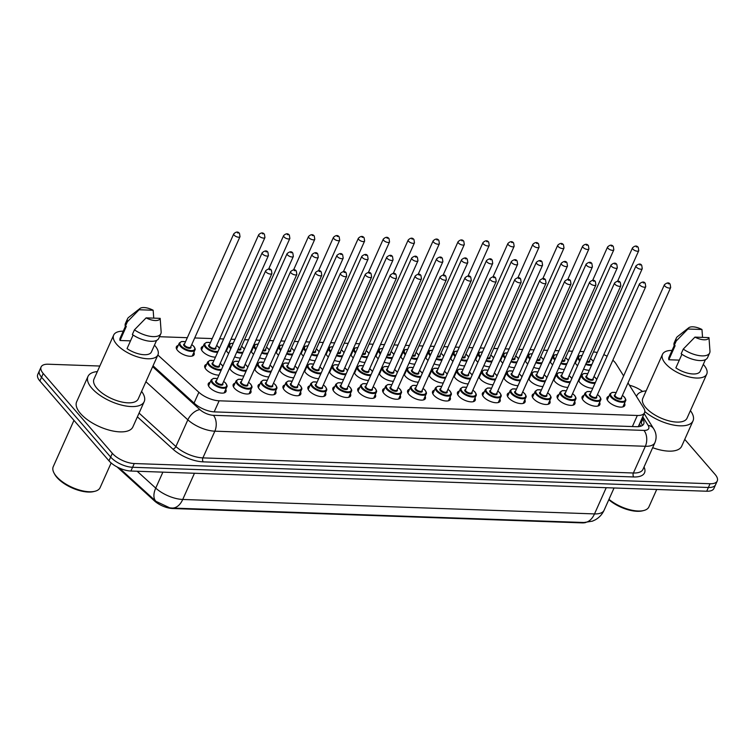<?xml version="1.0" encoding="UTF-8"?>
<svg xmlns="http://www.w3.org/2000/svg" width="755" height="755" viewBox="0 0 755 755"><rect width="100%" height="100%" fill="white"/><g stroke="black" fill="none" stroke-linecap="round" stroke-linejoin="round"><path stroke-width="1.13" d="M225.764 389.287A9.692 4.219 -155.9 0 1 225.99 391.571A9.692 4.219 -155.9 0 1 218.79 392.647A9.692 4.219 -155.9 0 1 209.494 387.343A9.692 4.219 -155.9 0 1 208.295 383.653A9.692 4.219 -155.9 0 1 210.145 382.304M250.688 390.165A9.692 4.219 -155.9 0 1 250.915 392.44A9.692 4.219 -155.9 0 1 243.705 393.515A9.692 4.219 -155.9 0 1 234.418 388.212A9.692 4.219 -155.9 0 1 233.22 384.522A9.692 4.219 -155.9 0 1 235.069 383.181M275.603 391.043A9.692 4.219 -155.9 0 1 275.839 393.317A9.692 4.219 -155.9 0 1 268.629 394.393A9.692 4.219 -155.9 0 1 259.343 389.089A9.692 4.219 -155.9 0 1 258.135 385.399A9.692 4.219 -155.9 0 1 259.994 384.05M300.528 391.911A9.692 4.219 -155.9 0 1 300.764 394.195A9.692 4.219 -155.9 0 1 293.553 395.271A9.692 4.219 -155.9 0 1 284.257 389.967A9.692 4.219 -155.9 0 1 283.059 386.277A9.692 4.219 -155.9 0 1 284.909 384.927M325.452 392.789A9.692 4.219 -155.9 0 1 325.679 395.063A9.692 4.219 -155.9 0 1 318.468 396.139A9.692 4.219 -155.9 0 1 309.182 390.835A9.692 4.219 -155.9 0 1 307.983 387.145A9.692 4.219 -155.9 0 1 309.833 385.805M350.377 393.666A9.692 4.219 -155.9 0 1 350.603 395.941A9.692 4.219 -155.9 0 1 343.393 397.017A9.692 4.219 -155.9 0 1 334.106 391.713A9.692 4.219 -155.9 0 1 332.898 388.023A9.692 4.219 -155.9 0 1 334.758 386.673M375.292 394.535A9.692 4.219 -155.9 0 1 375.528 396.819A9.692 4.219 -155.9 0 1 368.317 397.894A9.692 4.219 -155.9 0 1 359.031 392.591A9.692 4.219 -155.9 0 1 357.823 388.9A9.692 4.219 -155.9 0 1 359.673 387.551M400.216 395.412A9.692 4.219 -155.9 0 1 400.443 397.687A9.692 4.219 -155.9 0 1 393.232 398.763A9.692 4.219 -155.9 0 1 383.946 393.459A9.692 4.219 -155.9 0 1 382.747 389.769A9.692 4.219 -155.9 0 1 384.597 388.429M425.141 396.29A9.692 4.219 -155.9 0 1 425.367 398.565A9.692 4.219 -155.9 0 1 418.157 399.64A9.692 4.219 -155.9 0 1 408.87 394.336A9.692 4.219 -155.9 0 1 407.672 390.646A9.692 4.219 -155.9 0 1 409.521 389.297M450.055 397.158A9.692 4.219 -155.9 0 1 450.291 399.442A9.692 4.219 -155.9 0 1 443.081 400.518A9.692 4.219 -155.9 0 1 433.795 395.214A9.692 4.219 -155.9 0 1 432.587 391.524A9.692 4.219 -155.9 0 1 434.446 390.175M474.98 398.036A9.692 4.219 -155.9 0 1 475.206 400.31A9.692 4.219 -155.9 0 1 468.006 401.386A9.692 4.219 -155.9 0 1 458.71 396.082A9.692 4.219 -155.9 0 1 457.511 392.392A9.692 4.219 -155.9 0 1 459.361 391.052M499.904 398.914A9.692 4.219 -155.9 0 1 500.131 401.188A9.692 4.219 -155.9 0 1 492.921 402.264A9.692 4.219 -155.9 0 1 483.634 396.96A9.692 4.219 -155.9 0 1 482.436 393.27A9.692 4.219 -155.9 0 1 484.285 391.92M524.819 399.782A9.692 4.219 -155.9 0 1 525.055 402.066A9.692 4.219 -155.9 0 1 517.845 403.142A9.692 4.219 -155.9 0 1 508.559 397.838A9.692 4.219 -155.9 0 1 507.351 394.148A9.692 4.219 -155.9 0 1 509.21 392.798M549.744 400.66A9.692 4.219 -155.9 0 1 549.98 402.934A9.692 4.219 -155.9 0 1 542.769 404.01A9.692 4.219 -155.9 0 1 533.483 398.706A9.692 4.219 -155.9 0 1 532.275 395.016A9.692 4.219 -155.9 0 1 534.125 393.676M574.668 401.537A9.692 4.219 -155.9 0 1 574.895 403.812A9.692 4.219 -155.9 0 1 567.684 404.888A9.692 4.219 -155.9 0 1 558.398 399.584A9.692 4.219 -155.9 0 1 557.199 395.894A9.692 4.219 -155.9 0 1 559.049 394.544M599.593 402.406A9.692 4.219 -155.9 0 1 599.819 404.689A9.692 4.219 -155.9 0 1 592.609 405.765A9.692 4.219 -155.9 0 1 583.322 400.461A9.692 4.219 -155.9 0 1 582.124 396.771A9.692 4.219 -155.9 0 1 583.974 395.422M624.508 403.283A9.692 4.219 -155.9 0 1 624.744 405.558A9.692 4.219 -155.9 0 1 617.533 406.634A9.692 4.219 -155.9 0 1 608.247 401.33A9.692 4.219 -155.9 0 1 607.039 397.64A9.692 4.219 -155.9 0 1 608.889 396.3M218.978 375.131A9.692 4.219 -155.9 0 1 206.002 369.346A9.692 4.219 -155.9 0 1 204.803 365.656A9.692 4.219 -155.9 0 1 206.653 364.306M243.893 376.009A9.692 4.219 -155.9 0 1 230.926 370.224A9.692 4.219 -155.9 0 1 229.652 368.034M268.818 376.887A9.692 4.219 -155.9 0 1 255.841 371.092A9.692 4.219 -155.9 0 1 254.577 368.902M293.742 377.755A9.692 4.219 -155.9 0 1 280.766 371.97A9.692 4.219 -155.9 0 1 279.492 369.78M318.667 378.632A9.692 4.219 -155.9 0 1 305.69 372.847A9.692 4.219 -155.9 0 1 304.416 370.658M343.582 379.51A9.692 4.219 -155.9 0 1 330.614 373.716A9.692 4.219 -155.9 0 1 329.34 371.526M368.506 380.378A9.692 4.219 -155.9 0 1 355.53 374.593A9.692 4.219 -155.9 0 1 354.255 372.404M393.43 381.256A9.692 4.219 -155.9 0 1 380.454 375.471A9.692 4.219 -155.9 0 1 379.18 373.281M418.345 382.134A9.692 4.219 -155.9 0 1 405.378 376.339A9.692 4.219 -155.9 0 1 404.104 374.15M443.27 383.002A9.692 4.219 -155.9 0 1 430.293 377.217A9.692 4.219 -155.9 0 1 429.019 375.027M468.194 383.88A9.692 4.219 -155.9 0 1 455.218 378.095A9.692 4.219 -155.9 0 1 453.944 375.905M493.109 384.757A9.692 4.219 -155.9 0 1 480.142 378.963A9.692 4.219 -155.9 0 1 478.868 376.773M518.034 385.626A9.692 4.219 -155.9 0 1 505.057 379.841A9.692 4.219 -155.9 0 1 503.793 377.651M542.958 386.503A9.692 4.219 -155.9 0 1 529.982 380.718A9.692 4.219 -155.9 0 1 528.708 378.529M567.883 387.381A9.692 4.219 -155.9 0 1 554.906 381.586A9.692 4.219 -155.9 0 1 553.632 379.397M592.798 388.249A9.692 4.219 -155.9 0 1 579.831 382.464A9.692 4.219 -155.9 0 1 578.556 380.275M193.856 352.425A9.692 4.219 -155.9 0 1 194.082 354.699A9.692 4.219 -155.9 0 1 186.872 355.775A9.692 4.219 -155.9 0 1 177.585 350.48A9.692 4.219 -155.9 0 1 176.387 346.781A9.692 4.219 -155.9 0 1 178.237 345.441M215.477 357.143A9.692 4.219 -155.9 0 1 202.51 351.349A9.692 4.219 -155.9 0 1 201.302 347.659A9.692 4.219 -155.9 0 1 203.161 346.309M240.401 358.012A9.692 4.219 -155.9 0 1 234.645 356.87M228.68 353.453A9.692 4.219 -155.9 0 1 227.425 352.226A9.692 4.219 -155.9 0 1 226.16 350.037M265.326 358.889A9.692 4.219 -155.9 0 1 259.56 357.747M253.595 354.331A9.692 4.219 -155.9 0 1 252.349 353.104A9.692 4.219 -155.9 0 1 251.075 350.915M290.25 359.767A9.692 4.219 -155.9 0 1 284.484 358.625M278.519 355.199A9.692 4.219 -155.9 0 1 277.274 353.972A9.692 4.219 -155.9 0 1 276 351.783M315.165 360.635A9.692 4.219 -155.9 0 1 309.408 359.493M303.444 356.077A9.692 4.219 -155.9 0 1 302.198 354.85A9.692 4.219 -155.9 0 1 300.924 352.661M340.09 361.513A9.692 4.219 -155.9 0 1 334.333 360.371M328.359 356.955A9.692 4.219 -155.9 0 1 327.113 355.728A9.692 4.219 -155.9 0 1 325.839 353.538M365.014 362.391A9.692 4.219 -155.9 0 1 359.248 361.249M353.283 357.823A9.692 4.219 -155.9 0 1 352.038 356.596A9.692 4.219 -155.9 0 1 350.764 354.406M389.929 363.259A9.692 4.219 -155.9 0 1 384.172 362.117M378.208 358.7A9.692 4.219 -155.9 0 1 376.962 357.474A9.692 4.219 -155.9 0 1 375.688 355.284M414.854 364.136A9.692 4.219 -155.9 0 1 409.097 362.995M403.123 359.578A9.692 4.219 -155.9 0 1 401.877 358.351A9.692 4.219 -155.9 0 1 400.603 356.162M439.778 365.014A9.692 4.219 -155.9 0 1 434.012 363.872M428.047 360.446A9.692 4.219 -155.9 0 1 426.801 359.22A9.692 4.219 -155.9 0 1 425.527 357.03M464.693 365.882A9.692 4.219 -155.9 0 1 458.936 364.74M452.972 361.324A9.692 4.219 -155.9 0 1 451.726 360.097A9.692 4.219 -155.9 0 1 450.452 357.908M489.617 366.76A9.692 4.219 -155.9 0 1 483.861 365.618M477.896 362.202A9.692 4.219 -155.9 0 1 476.641 360.975A9.692 4.219 -155.9 0 1 475.376 358.785M514.542 367.638A9.692 4.219 -155.9 0 1 508.776 366.496M502.811 363.07A9.692 4.219 -155.9 0 1 501.565 361.843A9.692 4.219 -155.9 0 1 500.291 359.654M539.466 368.506A9.692 4.219 -155.9 0 1 533.7 367.364M527.736 363.948A9.692 4.219 -155.9 0 1 526.49 362.721A9.692 4.219 -155.9 0 1 525.216 360.531M564.381 369.384A9.692 4.219 -155.9 0 1 558.624 368.242M552.66 364.825A9.692 4.219 -155.9 0 1 551.414 363.599A9.692 4.219 -155.9 0 1 550.14 361.409M589.306 370.261A9.692 4.219 -155.9 0 1 583.549 369.12M577.575 365.694A9.692 4.219 -155.9 0 1 576.329 364.467A9.692 4.219 -155.9 0 1 575.055 362.277M623.63 375.924L616.042 363.816A17.11 7.446 24.1 0 0 614.787 362.136A17.11 7.446 24.1 0 0 612.843 360.201M117.063 466.93L154.397 500.858A15.402 6.701 24.1 0 0 172.631 508.521L582.067 522.885A15.402 6.701 24.1 0 0 585.786 522.498M638.985 426.603A17.11 12.92 -32.1 0 0 638.419 426.358L644.525 412.73A17.11 7.446 24.1 0 0 643.656 407.898L628 382.908M607.114 356.247A17.11 7.446 24.1 0 0 603.792 354.633M597.243 352.51A17.11 7.446 24.1 0 0 593.449 351.953M157.861 355.02L198.876 392.289A17.11 7.446 24.1 0 0 219.129 400.801L637.333 415.476A17.11 7.446 24.1 0 0 644.525 412.73M583.879 351.613L579.897 351.471M572.516 351.217L568.524 351.075M558.955 350.735L554.972 350.594M547.592 350.339L543.609 350.197M534.04 349.867L530.048 349.725M522.668 349.461L518.685 349.32M509.115 348.989L505.133 348.848M497.743 348.593L493.761 348.451M484.191 348.112L480.208 347.97M472.828 347.715L468.836 347.574M459.266 347.243L455.284 347.102M447.904 346.838L443.921 346.696M434.351 346.366L430.359 346.224M422.979 345.969L418.997 345.828M409.427 345.488L405.444 345.346M398.064 345.092L394.072 344.95M384.503 344.62L380.52 344.478M373.14 344.214L369.157 344.072M359.588 343.742L355.596 343.6M348.215 343.346L344.233 343.204M334.663 342.864L330.681 342.723M323.3 342.468L319.308 342.326M309.739 341.996L305.756 341.855M298.376 341.59L294.393 341.449M284.814 341.118L280.832 340.977M273.452 340.722L269.469 340.58M259.899 340.241L255.917 340.099M248.527 339.844L244.544 339.703M234.975 339.373L230.992 339.231M223.612 338.967L219.62 338.825M212.24 338.57L194.705 337.957M187.325 337.693L159.484 336.721M554.774 376.849A9.692 4.219 -155.9 0 1 555.557 376.556M529.85 375.971A9.692 4.219 -155.9 0 1 530.633 375.679M504.935 375.093A9.692 4.219 -155.9 0 1 505.708 374.801M480.01 374.225A9.692 4.219 -155.9 0 1 480.793 373.933M455.086 373.348A9.692 4.219 -155.9 0 1 455.869 373.055M430.171 372.47A9.692 4.219 -155.9 0 1 430.945 372.177M405.246 371.602A9.692 4.219 -155.9 0 1 406.03 371.309M380.322 370.724A9.692 4.219 -155.9 0 1 381.105 370.431M355.397 369.846A9.692 4.219 -155.9 0 1 356.181 369.554M330.482 368.978A9.692 4.219 -155.9 0 1 331.256 368.685M305.558 368.1A9.692 4.219 -155.9 0 1 306.341 367.808M280.634 367.223A9.692 4.219 -155.9 0 1 281.417 366.93M255.718 366.354A9.692 4.219 -155.9 0 1 256.492 366.062M230.794 365.477A9.692 4.219 -155.9 0 1 231.577 365.184M579.698 377.717A9.692 4.219 -155.9 0 1 580.472 377.425M551.282 358.851A9.692 4.219 -155.9 0 1 552.056 358.559M526.358 357.974A9.692 4.219 -155.9 0 1 527.141 357.681M501.433 357.106A9.692 4.219 -155.9 0 1 502.217 356.804M476.518 356.228A9.692 4.219 -155.9 0 1 477.292 355.935M451.594 355.35A9.692 4.219 -155.9 0 1 452.377 355.058M426.669 354.482A9.692 4.219 -155.9 0 1 427.453 354.18M401.754 353.604A9.692 4.219 -155.9 0 1 402.528 353.312M376.83 352.727A9.692 4.219 -155.9 0 1 377.604 352.434M351.905 351.858A9.692 4.219 -155.9 0 1 352.689 351.556M326.981 350.981A9.692 4.219 -155.9 0 1 327.764 350.688M302.066 350.103A9.692 4.219 -155.9 0 1 302.84 349.81M277.142 349.235A9.692 4.219 -155.9 0 1 277.925 348.933M252.217 348.357A9.692 4.219 -155.9 0 1 253 348.064M227.302 347.479A9.692 4.219 -155.9 0 1 228.076 347.187M576.197 359.729A9.692 4.219 -155.9 0 1 576.98 359.427M684.747 439.372L715.127 474.47A17.11 7.446 -155.9 0 1 717.25 480.982A17.11 7.446 -155.9 0 1 710.059 483.738L134.258 463.532A17.11 7.446 -155.9 0 1 112.335 453.321L43.224 373.489L41.553 377.236A17.11 7.446 -155.9 0 1 39.43 370.724A17.11 7.446 -155.9 0 0 41.553 377.236L110.655 457.068L41.553 377.236L39.873 380.982A17.11 7.446 -155.9 0 1 37.75 374.471L41.1 366.977A17.11 7.446 -155.9 0 1 48.292 364.221L99.83 366.033M134.258 463.532L132.578 467.279A17.11 7.446 -155.9 0 1 110.655 457.068A17.11 7.446 -155.9 0 0 132.578 467.279L708.379 487.485L132.578 467.279L130.898 471.026A17.11 7.446 -155.9 0 1 108.975 460.814L39.873 380.982M717.25 480.982L715.57 484.729A17.11 7.446 -155.9 0 1 708.379 487.485A17.11 7.446 -155.9 0 0 715.57 484.729L713.9 488.485A17.11 7.446 -155.9 0 1 706.708 491.231L130.898 471.026M119.347 468.053L156.002 501.358L169.743 507.841L172.206 508.058A19.96 12.259 -88 0 0 182.738 499.461L594.506 513.91A19.96 12.259 92 0 1 583.974 522.507L172.206 508.058A19.96 12.259 -88 0 1 171.621 508.011M629.462 385.239A17.11 7.446 -155.9 0 1 642.581 391.477M43.224 373.489A17.11 7.446 -155.9 0 1 41.1 366.977M153.038 365.807L194.394 403.387A17.11 7.446 24.1 0 0 214.647 411.9L636.522 426.698A17.11 7.446 24.1 0 0 643.704 423.951A17.11 7.446 24.1 0 0 642.845 419.119L642.156 418.025M640.476 421.771L641.165 422.866A17.11 7.446 -155.9 0 1 642.26 425.556M636.512 396.488A30.795 13.401 -155.9 0 1 636.795 395.724A30.795 13.401 -155.9 0 1 646.157 390.854M703.283 364.41A24.235 10.551 -155.9 0 1 703.735 364.91A24.235 10.551 -155.9 0 1 706.737 374.14A24.235 10.551 -155.9 0 1 688.711 376.83A24.235 10.551 -155.9 0 1 665.495 363.57A24.235 10.551 -155.9 0 1 662.494 354.35A24.235 10.551 -155.9 0 1 672.044 350.433M706.737 374.14L687.031 418.195A24.235 10.551 -155.9 0 1 669.005 420.884A24.235 10.551 -155.9 0 1 645.789 407.625A24.235 10.551 -155.9 0 1 642.779 398.404L662.494 354.35M681.925 354.293L675.857 367.864A17.11 7.446 -155.9 0 0 700.234 371.233L705.397 359.691M708.983 337.617A11.41 4.964 -155.9 0 1 694.94 337.117L708.983 337.617L709.964 351.141A18.252 7.946 -155.9 0 1 709.662 352.944A18.252 7.946 -155.9 0 1 683.256 349.084L681.161 353.774A18.252 7.946 -155.9 0 0 707.558 357.634L709.662 352.944M694.94 337.117L683.256 349.084M679.321 360.126L668.836 359.757A17.11 7.446 -155.9 0 1 668.996 357.257L674.187 345.658M668.836 359.757L675.121 345.696L674.139 345.658A18.252 7.946 -155.9 0 1 674.243 342.732L676.338 338.042A18.252 7.946 -155.9 0 1 677.48 336.617L688.758 327.755A11.41 4.964 -155.9 0 1 701.961 329.501L687.918 329.01A11.41 4.964 -155.9 0 1 688.758 327.755M690.41 410.644A30.795 13.401 -155.9 0 1 693.014 420.875A30.795 13.401 -155.9 0 1 673.375 425.027A30.795 13.401 -155.9 0 1 644.808 411.55M693.014 420.875L681.699 446.186A30.795 13.401 -155.9 0 1 652.669 447.696M656.708 489.476L648.913 506.888A25.661 11.174 -155.9 0 1 643.798 510.512A25.661 11.174 -155.9 0 1 608.983 499.319M643.798 510.512L642.562 510.824A24.519 10.674 -155.9 0 1 608.804 499.706M674.139 345.658L676.235 340.977A18.252 7.946 -155.9 0 1 676.338 338.042M676.235 340.977L687.918 329.01M701.961 329.501L702.556 337.391M111.145 462.957L100.104 487.636A25.661 11.174 -155.9 0 1 94.979 491.26L93.743 491.571A24.519 10.674 -155.9 0 1 56.918 477.415A24.519 10.674 -155.9 0 1 54.558 474.036L53.964 472.913A25.661 11.174 -155.9 0 1 53.246 466.675L73.962 420.365M94.979 491.26A25.661 11.174 -155.9 0 1 56.436 476.443A25.661 11.174 -155.9 0 1 53.964 472.913M141.591 391.392A30.795 13.401 -155.9 0 1 144.205 401.613A30.795 13.401 -155.9 0 1 121.3 405.029A30.795 13.401 -155.9 0 1 91.799 388.193A30.795 13.401 -155.9 0 1 87.976 376.462A30.795 13.401 -155.9 0 1 97.338 371.592M144.205 401.613L132.88 426.924A30.795 13.401 -155.9 0 1 109.985 430.341A30.795 13.401 -155.9 0 1 80.474 413.495A30.795 13.401 -155.9 0 1 76.661 401.773L87.976 376.462M154.464 345.148A24.235 10.551 -155.9 0 1 154.917 345.658A24.235 10.551 -155.9 0 1 157.927 354.878A24.235 10.551 -155.9 0 1 139.901 357.568A24.235 10.551 -155.9 0 1 116.676 344.318A24.235 10.551 -155.9 0 1 113.675 335.088A24.235 10.551 -155.9 0 1 123.235 331.181M157.927 354.878L138.212 398.942A24.235 10.551 -155.9 0 1 120.196 401.632A24.235 10.551 -155.9 0 1 96.97 388.372A24.235 10.551 -155.9 0 1 93.969 379.142L113.675 335.088M133.116 335.041L127.038 348.612A17.11 7.446 -155.9 0 0 151.415 351.972L156.578 340.43M160.173 318.355A11.41 4.964 -155.9 0 1 146.121 317.864L160.173 318.355L161.145 331.879A18.252 7.946 -155.9 0 1 160.843 333.691A18.252 7.946 -155.9 0 1 134.447 329.831L132.352 334.512A18.252 7.946 -155.9 0 0 158.748 338.372L160.843 333.691M146.121 317.864L134.447 329.831M130.502 340.864L120.017 340.496A17.11 7.446 -155.9 0 1 120.177 337.995L125.368 326.405M120.017 340.496L126.311 326.434L125.321 326.405A18.252 7.946 -155.9 0 1 125.434 323.47L127.529 318.789A18.252 7.946 -155.9 0 1 128.671 317.355L139.939 308.502A11.41 4.964 -155.9 0 1 153.152 310.239L139.099 309.748A11.41 4.964 -155.9 0 1 139.939 308.502M125.321 326.405L127.425 321.715A18.252 7.946 -155.9 0 1 127.529 318.789M127.425 321.715L139.099 309.748M153.152 310.239L153.746 318.129M154.397 500.858L154.709 500.178M632.379 426.556L637.333 415.476M214.175 411.871L219.129 400.801M194.054 403.076L198.876 392.289M156.002 501.358A19.96 10.815 -47.7 0 1 155.738 488.117A22.81 9.928 24.1 0 0 182.738 499.461L194.46 473.253M606.227 487.711L594.506 513.91A22.81 9.928 24.1 0 0 604.085 510.248L614.051 487.985M137.165 471.243L155.738 488.117L162.882 472.149M706.708 491.231L710.059 483.738M108.975 460.814L112.335 453.321M644.024 467.005A25.661 11.174 -155.9 0 1 633.756 476.962L203.255 461.862A25.661 11.174 -155.9 0 1 172.876 449.093L137.391 416.854M654.934 442.619A22.81 9.928 -155.9 0 1 645.355 446.28L633.398 472.998A22.81 9.928 24.1 0 0 642.986 469.336L654.934 442.619C656.85 437.796 656.406 433.153 653.613 428.689L644.147 413.57M152.642 366.685L199.915 409.635A11.41 4.964 24.1 0 0 213.42 415.316L643.93 430.416A11.41 7.003 92 0 1 645.355 446.28L214.845 431.18A22.81 9.928 -155.9 0 1 187.844 419.827L175.887 446.545A22.81 9.928 24.1 0 0 202.897 457.889L633.398 472.998A2.85 1.755 -88 0 0 633.756 476.962M199.915 409.635A11.41 6.182 -47.7 0 0 187.844 419.827L145.913 381.728M139.071 413.089L175.887 446.545A2.85 1.548 132.3 0 1 172.876 449.093M213.42 415.316A11.41 7.003 92 0 1 214.845 431.18L202.897 457.889A2.85 1.755 -88 0 0 203.255 461.862M643.93 430.416A11.41 4.964 24.1 0 0 648.139 425.367L642.731 416.732M648.139 425.367A11.41 8.616 -32.1 0 1 653.613 428.689M641.165 422.866L642.845 419.119M591.514 365.307A8.55 3.728 -155.9 0 1 585.635 364.439M579.717 360.909A8.55 3.728 -155.9 0 1 579.123 360.286A8.55 3.728 -155.9 0 1 578.056 357.03L575.357 363.061M582.133 355.511A7.984 3.473 24.1 0 0 579.774 359.833A7.984 3.473 24.1 0 0 580.067 360.144M585.946 363.74A7.984 3.473 24.1 0 0 591.929 364.391M593.213 361.522A7.984 3.473 24.1 0 0 592.373 360.267A7.984 3.473 24.1 0 0 590.485 358.578M632.511 247.857C634.88 245.592 636.795 245.441 638.239 247.404L638.758 250.651A3.426 1.491 -155.9 0 1 636.22 251.028A3.426 1.491 -155.9 0 1 632.935 249.159A3.426 1.491 -155.9 0 1 632.511 247.857L617.599 281.2M636.238 246.894L637.135 246.923L636.238 246.894M587.003 361.39A3.426 1.491 24.1 0 0 589.41 360.975L638.758 250.651M589.561 360.626A3.992 1.736 -155.9 0 1 586.682 362.107M595.015 383.304A8.55 3.728 -155.9 0 1 582.615 378.274A8.55 3.728 -155.9 0 1 581.548 375.018L583.823 373.508L587.758 373.716M596.714 379.51A7.984 3.473 24.1 0 0 595.865 378.264A7.984 3.473 24.1 0 0 593.977 376.575M587.73 373.782A7.984 3.473 24.1 0 0 583.275 377.821A7.984 3.473 24.1 0 0 595.421 382.389M593.062 378.623A3.992 1.736 -155.9 0 1 591.193 380.293A3.992 1.736 -155.9 0 1 586.418 377.934A3.992 1.736 -155.9 0 1 586.814 375.83M636.012 265.854L586.654 376.179A3.426 1.491 24.1 0 0 587.079 377.481A3.426 1.491 24.1 0 0 590.363 379.35A3.426 1.491 24.1 0 0 592.901 378.972L642.26 268.648A3.426 1.491 -155.9 0 1 639.712 269.025A3.426 1.491 -155.9 0 1 636.437 267.157A3.426 1.491 -155.9 0 1 636.012 265.854C638.739 263.599 640.655 263.448 641.741 265.401L642.26 268.648M640.627 264.92L639.73 264.892L640.627 264.92M622.884 406.907L625.584 400.877A8.55 3.728 -155.9 0 1 619.223 401.83A8.55 3.728 -155.9 0 1 611.031 397.149A8.55 3.728 -155.9 0 1 609.965 393.893L612.239 392.373L616.174 392.591M616.146 392.657A7.984 3.473 24.1 0 0 611.692 396.696A7.984 3.473 24.1 0 0 621.922 401.462A7.984 3.473 24.1 0 0 624.281 397.139A7.984 3.473 24.1 0 0 622.394 395.45M621.478 397.498A3.992 1.736 -155.9 0 1 619.61 399.159A3.992 1.736 -155.9 0 1 614.834 396.809A3.992 1.736 -155.9 0 1 615.231 394.705M664.428 284.72L615.07 395.054A3.426 1.491 24.1 0 0 615.495 396.356A3.426 1.491 24.1 0 0 618.779 398.225A3.426 1.491 24.1 0 0 621.318 397.847L670.676 287.513A3.426 1.491 -155.9 0 1 668.128 287.891A3.426 1.491 -155.9 0 1 664.853 286.022A3.426 1.491 -155.9 0 1 664.428 284.72C667.156 282.464 669.072 282.313 670.157 284.267L670.676 287.513M669.043 283.786L668.147 283.757L669.043 283.786M566.599 364.439A8.55 3.728 -155.9 0 1 560.72 363.57M554.793 360.041A8.55 3.728 -155.9 0 1 554.198 359.408A8.55 3.728 -155.9 0 1 553.132 356.152L550.442 362.183M557.218 354.633A7.984 3.473 24.1 0 0 554.859 358.955A7.984 3.473 24.1 0 0 555.142 359.267M561.031 362.872A7.984 3.473 24.1 0 0 567.005 363.523M568.298 360.645A7.984 3.473 24.1 0 0 567.449 359.399A7.984 3.473 24.1 0 0 565.561 357.71M607.596 246.979C609.955 244.724 611.871 244.573 613.324 246.526L613.843 249.773A3.426 1.491 -155.9 0 1 611.295 250.15A3.426 1.491 -155.9 0 1 608.02 248.282A3.426 1.491 -155.9 0 1 607.596 246.979L592.675 280.322M611.314 246.017L612.211 246.055L611.314 246.017M562.079 360.512A3.426 1.491 24.1 0 0 564.485 360.107L613.843 249.773M564.646 359.757A3.992 1.736 -155.9 0 1 561.758 361.23M541.675 363.561A8.55 3.728 -155.9 0 1 535.795 362.693M529.878 359.163A8.55 3.728 -155.9 0 1 529.274 358.531A8.55 3.728 -155.9 0 1 528.217 355.275L525.518 361.305M532.294 353.755A7.984 3.473 24.1 0 0 529.934 358.078A7.984 3.473 24.1 0 0 530.218 358.389M536.107 361.994A7.984 3.473 24.1 0 0 542.09 362.645M543.374 359.767A7.984 3.473 24.1 0 0 542.534 358.521A7.984 3.473 24.1 0 0 540.637 356.832M582.671 246.102C585.04 243.846 586.946 243.695 588.4 245.649L588.919 248.905A3.426 1.491 -155.9 0 1 586.371 249.282A3.426 1.491 -155.9 0 1 583.096 247.404A3.426 1.491 -155.9 0 1 582.671 246.102L567.76 279.444M586.39 245.148L587.296 245.177L586.39 245.148M537.154 359.644A3.426 1.491 24.1 0 0 539.57 359.229L588.919 248.905M539.721 358.88A3.992 1.736 -155.9 0 1 536.843 360.352M516.75 362.683A8.55 3.728 -155.9 0 1 510.871 361.815M504.953 358.285A8.55 3.728 -155.9 0 1 504.349 357.662A8.55 3.728 -155.9 0 1 503.292 354.406L500.593 360.437M507.369 352.887A7.984 3.473 24.1 0 0 505.01 357.209A7.984 3.473 24.1 0 0 505.303 357.521M511.182 361.116A7.984 3.473 24.1 0 0 517.166 361.768M518.449 358.899A7.984 3.473 24.1 0 0 517.609 357.643A7.984 3.473 24.1 0 0 515.712 355.954M557.747 245.233C560.116 242.968 562.022 242.817 563.475 244.78L563.994 248.027A3.426 1.491 -155.9 0 1 561.456 248.404A3.426 1.491 -155.9 0 1 558.172 246.536A3.426 1.491 -155.9 0 1 557.747 245.233L542.836 278.576M561.475 244.271L562.371 244.299L561.475 244.271M512.239 358.767A3.426 1.491 24.1 0 0 514.646 358.351L563.994 248.027M514.797 358.002A3.992 1.736 -155.9 0 1 511.918 359.484M491.835 361.815A8.55 3.728 -155.9 0 1 485.946 360.947M480.029 357.417A8.55 3.728 -155.9 0 1 479.434 356.785A8.55 3.728 -155.9 0 1 478.368 353.529L475.669 359.559M482.454 352.009A7.984 3.473 24.1 0 0 480.095 356.332A7.984 3.473 24.1 0 0 480.378 356.643M486.267 360.248A7.984 3.473 24.1 0 0 492.241 360.899M493.525 358.021A7.984 3.473 24.1 0 0 492.685 356.775A7.984 3.473 24.1 0 0 490.797 355.086M532.832 244.356C535.191 242.1 537.107 241.949 538.56 243.903L539.079 247.149A3.426 1.491 -155.9 0 1 536.531 247.527A3.426 1.491 -155.9 0 1 533.256 245.658A3.426 1.491 -155.9 0 1 532.832 244.356L517.911 277.698M536.55 243.393L537.447 243.431L536.55 243.393M487.315 357.889A3.426 1.491 24.1 0 0 489.721 357.483L539.079 247.149M489.882 357.134A3.992 1.736 -155.9 0 1 486.994 358.606M570.091 382.436A8.55 3.728 -155.9 0 1 557.69 377.406A8.55 3.728 -155.9 0 1 556.633 374.15L558.908 372.63L562.834 372.847M571.79 378.642A7.984 3.473 24.1 0 0 570.95 377.396A7.984 3.473 24.1 0 0 569.053 375.697M562.805 372.904A7.984 3.473 24.1 0 0 558.351 376.953A7.984 3.473 24.1 0 0 570.506 381.511M568.137 377.755A3.992 1.736 -155.9 0 1 566.278 379.416A3.992 1.736 -155.9 0 1 561.503 377.056A3.992 1.736 -155.9 0 1 561.89 374.961M611.088 264.977L561.739 375.301A3.426 1.491 24.1 0 0 562.164 376.603A3.426 1.491 24.1 0 0 565.438 378.481A3.426 1.491 24.1 0 0 567.986 378.095L617.335 267.77A3.426 1.491 -155.9 0 1 614.787 268.148A3.426 1.491 -155.9 0 1 611.512 266.279A3.426 1.491 -155.9 0 1 611.088 264.977C613.815 262.721 615.731 262.57 616.816 264.524L617.335 267.77M615.712 264.042L614.806 264.014L615.712 264.042M545.167 381.558A8.55 3.728 -155.9 0 1 532.766 376.528A8.55 3.728 -155.9 0 1 531.709 373.272L533.983 371.762L537.909 371.97M546.865 377.764A7.984 3.473 24.1 0 0 546.025 376.518A7.984 3.473 24.1 0 0 544.128 374.829M537.89 372.036A7.984 3.473 24.1 0 0 533.426 376.075A7.984 3.473 24.1 0 0 545.582 380.643M543.213 376.877A3.992 1.736 -155.9 0 1 541.354 378.548A3.992 1.736 -155.9 0 1 536.578 376.188A3.992 1.736 -155.9 0 1 536.965 374.084M586.163 264.099L536.814 374.433A3.426 1.491 24.1 0 0 537.239 375.735A3.426 1.491 24.1 0 0 540.514 377.604A3.426 1.491 24.1 0 0 543.062 377.226L592.411 266.892A3.426 1.491 -155.9 0 1 589.872 267.279A3.426 1.491 -155.9 0 1 586.588 265.401A3.426 1.491 -155.9 0 1 586.163 264.099C588.9 261.853 590.806 261.702 591.892 263.646L592.411 266.892M590.788 263.174L589.891 263.136L590.788 263.174M520.252 380.68A8.55 3.728 -155.9 0 1 507.851 375.65A8.55 3.728 -155.9 0 1 506.784 372.394L509.059 370.884L512.994 371.092M521.941 376.887A7.984 3.473 24.1 0 0 521.101 375.641A7.984 3.473 24.1 0 0 519.213 373.952M512.966 371.158A7.984 3.473 24.1 0 0 508.511 375.197A7.984 3.473 24.1 0 0 520.657 379.765M518.298 375.999A3.992 1.736 -155.9 0 1 516.429 377.67A3.992 1.736 -155.9 0 1 511.654 375.31A3.992 1.736 -155.9 0 1 512.05 373.206M561.248 263.231L511.89 373.555A3.426 1.491 24.1 0 0 512.315 374.857A3.426 1.491 24.1 0 0 515.599 376.726A3.426 1.491 24.1 0 0 518.138 376.349L567.496 266.024A3.426 1.491 -155.9 0 1 564.948 266.402A3.426 1.491 -155.9 0 1 561.673 264.533A3.426 1.491 -155.9 0 1 561.248 263.231C563.976 260.975 565.882 260.824 566.977 262.778L567.496 266.024M565.863 262.296L564.966 262.268L565.863 262.296M466.911 360.937A8.55 3.728 -155.9 0 1 461.031 360.069M455.114 356.539A8.55 3.728 -155.9 0 1 454.51 355.907A8.55 3.728 -155.9 0 1 453.453 352.651L450.754 358.682M457.53 351.132A7.984 3.473 24.1 0 0 455.171 355.454A7.984 3.473 24.1 0 0 455.454 355.765M461.343 359.371A7.984 3.473 24.1 0 0 467.317 360.022M468.61 357.143A7.984 3.473 24.1 0 0 467.77 355.898A7.984 3.473 24.1 0 0 465.873 354.208M507.907 243.478C510.276 241.222 512.183 241.071 513.636 243.025L514.155 246.281A3.426 1.491 -155.9 0 1 511.607 246.659A3.426 1.491 -155.9 0 1 508.332 244.78A3.426 1.491 -155.9 0 1 507.907 243.478L492.996 276.821M511.626 242.525L512.532 242.553L511.626 242.525M462.39 357.021A3.426 1.491 24.1 0 0 464.797 356.605L514.155 246.281M464.957 356.256A3.992 1.736 -155.9 0 1 462.069 357.728M441.986 360.059A8.55 3.728 -155.9 0 1 436.107 359.191M430.19 355.662A8.55 3.728 -155.9 0 1 429.586 355.039A8.55 3.728 -155.9 0 1 428.529 351.783L425.829 357.813M432.606 350.263A7.984 3.473 24.1 0 0 430.246 354.586A7.984 3.473 24.1 0 0 430.529 354.897M436.418 358.493A7.984 3.473 24.1 0 0 442.402 359.144M443.685 356.275A7.984 3.473 24.1 0 0 442.845 355.02A7.984 3.473 24.1 0 0 440.948 353.331M482.983 242.61C485.352 240.345 487.258 240.194 488.712 242.157L489.231 245.403A3.426 1.491 -155.9 0 1 486.692 245.781A3.426 1.491 -155.9 0 1 483.408 243.912A3.426 1.491 -155.9 0 1 482.983 242.61L468.072 275.952M486.711 241.647L487.607 241.675L486.711 241.647M437.475 356.143A3.426 1.491 24.1 0 0 439.882 355.728L489.231 245.403M440.033 355.378A3.992 1.736 -155.9 0 1 437.154 356.86M417.071 359.191A8.55 3.728 -155.9 0 1 411.182 358.323M405.265 354.793A8.55 3.728 -155.9 0 1 404.671 354.161A8.55 3.728 -155.9 0 1 403.604 350.905L400.905 356.936M407.681 349.386A7.984 3.473 24.1 0 0 405.331 353.708A7.984 3.473 24.1 0 0 405.614 354.019M411.494 357.625A7.984 3.473 24.1 0 0 417.477 358.276M418.761 355.397A7.984 3.473 24.1 0 0 417.921 354.152A7.984 3.473 24.1 0 0 416.033 352.462M458.058 241.732C460.427 239.477 462.343 239.326 463.796 241.279L464.306 244.526A3.426 1.491 -155.9 0 1 461.767 244.903A3.426 1.491 -155.9 0 1 458.483 243.034A3.426 1.491 -155.9 0 1 458.058 241.732L443.147 275.075M461.786 240.769L462.683 240.807L461.786 240.769M412.551 355.265A3.426 1.491 24.1 0 0 414.957 354.859L464.306 244.526M415.118 354.51A3.992 1.736 -155.9 0 1 412.23 355.982M495.327 379.812A8.55 3.728 -155.9 0 1 482.926 374.782A8.55 3.728 -155.9 0 1 481.869 371.526L484.134 370.007L488.07 370.224M497.026 376.018A7.984 3.473 24.1 0 0 496.186 374.773A7.984 3.473 24.1 0 0 494.289 373.074M488.041 370.28A7.984 3.473 24.1 0 0 483.587 374.329A7.984 3.473 24.1 0 0 495.733 378.887M493.374 375.131A3.992 1.736 -155.9 0 1 491.514 376.792A3.992 1.736 -155.9 0 1 486.739 374.433A3.992 1.736 -155.9 0 1 487.126 372.338M536.324 262.353L486.975 372.677A3.426 1.491 24.1 0 0 487.39 373.98A3.426 1.491 24.1 0 0 490.674 375.858A3.426 1.491 24.1 0 0 493.213 375.48L542.571 265.147A3.426 1.491 -155.9 0 1 540.023 265.524A3.426 1.491 -155.9 0 1 536.748 263.655A3.426 1.491 -155.9 0 1 536.324 262.353C539.051 260.098 540.967 259.947 542.052 261.9L542.571 265.147M540.948 261.419L540.042 261.39L540.948 261.419M470.403 378.934A8.55 3.728 -155.9 0 1 458.002 373.904A8.55 3.728 -155.9 0 1 456.945 370.648L459.219 369.138L463.145 369.346M472.101 375.141A7.984 3.473 24.1 0 0 471.262 373.895A7.984 3.473 24.1 0 0 469.365 372.206M463.117 369.412A7.984 3.473 24.1 0 0 458.662 373.451A7.984 3.473 24.1 0 0 470.818 378.019M468.449 374.253A3.992 1.736 -155.9 0 1 466.59 375.924A3.992 1.736 -155.9 0 1 461.815 373.565A3.992 1.736 -155.9 0 1 462.202 371.46M511.399 261.475L462.051 371.809A3.426 1.491 24.1 0 0 462.475 373.112A3.426 1.491 24.1 0 0 465.75 374.98A3.426 1.491 24.1 0 0 468.298 374.603L517.647 264.269A3.426 1.491 -155.9 0 1 515.108 264.656A3.426 1.491 -155.9 0 1 511.824 262.778A3.426 1.491 -155.9 0 1 511.399 261.475C514.136 259.229 516.042 259.078 517.128 261.022L517.647 264.269M516.024 260.55L515.127 260.513L516.024 260.55M445.488 378.057A8.55 3.728 -155.9 0 1 433.087 373.027A8.55 3.728 -155.9 0 1 432.02 369.771L434.295 368.261L438.23 368.468M447.177 374.263A7.984 3.473 24.1 0 0 446.337 373.017A7.984 3.473 24.1 0 0 444.45 371.328M438.202 368.534A7.984 3.473 24.1 0 0 433.748 372.574A7.984 3.473 24.1 0 0 445.894 377.141M443.534 373.376A3.992 1.736 -155.9 0 1 441.666 375.046A3.992 1.736 -155.9 0 1 436.89 372.687A3.992 1.736 -155.9 0 1 437.287 370.582M486.484 260.607L437.126 370.932A3.426 1.491 24.1 0 0 437.551 372.234A3.426 1.491 24.1 0 0 440.826 374.102A3.426 1.491 24.1 0 0 443.374 373.725L492.722 263.401A3.426 1.491 -155.9 0 1 490.184 263.778A3.426 1.491 -155.9 0 1 486.899 261.909A3.426 1.491 -155.9 0 1 486.484 260.607C489.212 258.352 491.118 258.201 492.213 260.154L492.722 263.401M491.099 259.673L490.203 259.644L491.099 259.673M392.147 358.314A8.55 3.728 -155.9 0 1 386.267 357.445M380.341 353.916A8.55 3.728 -155.9 0 1 379.746 353.283A8.55 3.728 -155.9 0 1 378.68 350.027L375.99 356.058M382.766 348.508A7.984 3.473 24.1 0 0 380.407 352.83A7.984 3.473 24.1 0 0 380.69 353.142M386.579 356.747A7.984 3.473 24.1 0 0 392.553 357.398M393.846 354.52A7.984 3.473 24.1 0 0 392.996 353.274A7.984 3.473 24.1 0 0 391.109 351.585M433.143 240.854C435.512 238.599 437.419 238.448 438.872 240.401L439.391 243.657A3.426 1.491 -155.9 0 1 436.843 244.035A3.426 1.491 -155.9 0 1 433.568 242.157A3.426 1.491 -155.9 0 1 433.143 240.854L418.223 274.197M436.862 239.901L437.758 239.93L436.862 239.901M387.626 354.397A3.426 1.491 24.1 0 0 390.033 353.982L439.391 243.657M390.193 353.633A3.992 1.736 -155.9 0 1 387.306 355.105M367.223 357.436A8.55 3.728 -155.9 0 1 361.343 356.568M355.426 353.038A8.55 3.728 -155.9 0 1 354.822 352.415A8.55 3.728 -155.9 0 1 353.765 349.159L351.066 355.19M357.842 347.64A7.984 3.473 24.1 0 0 355.482 351.962A7.984 3.473 24.1 0 0 355.765 352.274M361.654 355.869A7.984 3.473 24.1 0 0 367.638 356.52M368.921 353.651A7.984 3.473 24.1 0 0 368.081 352.396A7.984 3.473 24.1 0 0 366.184 350.707M408.219 239.986C410.588 237.721 412.494 237.57 413.948 239.533L414.467 242.78A3.426 1.491 -155.9 0 1 411.919 243.157A3.426 1.491 -155.9 0 1 408.644 241.289A3.426 1.491 -155.9 0 1 408.219 239.986L393.308 273.329M411.937 239.024L412.843 239.052L411.937 239.024M362.702 353.519A3.426 1.491 24.1 0 0 365.118 353.104L414.467 242.78M365.269 352.755A3.992 1.736 -155.9 0 1 362.391 354.237M342.298 356.568A8.55 3.728 -155.9 0 1 336.419 355.699M330.501 352.17A8.55 3.728 -155.9 0 1 329.907 351.537A8.55 3.728 -155.9 0 1 328.84 348.281L326.141 354.312M332.917 346.762A7.984 3.473 24.1 0 0 330.558 351.084A7.984 3.473 24.1 0 0 330.85 351.396M336.73 355.001A7.984 3.473 24.1 0 0 342.713 355.652M343.997 352.774A7.984 3.473 24.1 0 0 343.157 351.528A7.984 3.473 24.1 0 0 341.269 349.839M383.295 239.109C385.663 236.853 387.57 236.702 389.023 238.655L389.542 241.902A3.426 1.491 -155.9 0 1 387.004 242.28A3.426 1.491 -155.9 0 1 383.719 240.411A3.426 1.491 -155.9 0 1 383.295 239.109L368.383 272.451M387.022 238.146L387.919 238.184L387.022 238.146M337.787 352.642A3.426 1.491 24.1 0 0 340.194 352.236L389.542 241.902M340.345 351.887A3.992 1.736 -155.9 0 1 337.466 353.359M317.383 355.69A8.55 3.728 -155.9 0 1 311.504 354.822M305.577 351.292A8.55 3.728 -155.9 0 1 304.982 350.66A8.55 3.728 -155.9 0 1 303.916 347.404L301.226 353.434M308.002 345.884A7.984 3.473 24.1 0 0 305.643 350.207A7.984 3.473 24.1 0 0 305.926 350.518M311.815 354.123A7.984 3.473 24.1 0 0 317.789 354.774M319.082 351.896A7.984 3.473 24.1 0 0 318.232 350.65A7.984 3.473 24.1 0 0 316.345 348.961M358.38 238.231C360.739 235.975 362.655 235.824 364.108 237.778L364.627 241.034A3.426 1.491 -155.9 0 1 362.079 241.411A3.426 1.491 -155.9 0 1 358.804 239.533A3.426 1.491 -155.9 0 1 358.38 238.231L343.459 271.573M362.098 237.278L362.995 237.306L362.098 237.278M312.863 351.773A3.426 1.491 24.1 0 0 315.269 351.358L364.627 241.034M315.43 351.009A3.992 1.736 -155.9 0 1 312.542 352.481M292.459 354.812A8.55 3.728 -155.9 0 1 286.579 353.944M280.662 350.414A8.55 3.728 -155.9 0 1 280.058 349.791A8.55 3.728 -155.9 0 1 279.001 346.536L276.302 352.566M283.078 345.016A7.984 3.473 24.1 0 0 280.718 349.339A7.984 3.473 24.1 0 0 281.002 349.65M286.891 353.246A7.984 3.473 24.1 0 0 292.874 353.897M294.157 351.028A7.984 3.473 24.1 0 0 293.317 349.773A7.984 3.473 24.1 0 0 291.421 348.083M333.455 237.363C335.824 235.098 337.73 234.947 339.184 236.91L339.703 240.156A3.426 1.491 -155.9 0 1 337.155 240.534A3.426 1.491 -155.9 0 1 333.88 238.665A3.426 1.491 -155.9 0 1 333.455 237.363L318.544 270.705M337.174 236.4L338.08 236.428L337.174 236.4M287.938 350.896A3.426 1.491 24.1 0 0 290.345 350.48L339.703 240.156M290.505 350.131A3.992 1.736 -155.9 0 1 287.627 351.613M420.563 377.189A8.55 3.728 -155.9 0 1 408.162 372.158A8.55 3.728 -155.9 0 1 407.105 368.902L409.37 367.383L413.306 367.6M422.262 373.395A7.984 3.473 24.1 0 0 421.413 372.149A7.984 3.473 24.1 0 0 419.525 370.45M413.278 367.657A7.984 3.473 24.1 0 0 408.823 371.705A7.984 3.473 24.1 0 0 420.969 376.264M418.61 372.508A3.992 1.736 -155.9 0 1 416.741 374.169A3.992 1.736 -155.9 0 1 411.966 371.809A3.992 1.736 -155.9 0 1 412.362 369.714M461.56 259.729L412.202 370.054A3.426 1.491 24.1 0 0 412.626 371.356A3.426 1.491 24.1 0 0 415.911 373.234A3.426 1.491 24.1 0 0 418.449 372.857L467.807 262.523A3.426 1.491 -155.9 0 1 465.259 262.9A3.426 1.491 -155.9 0 1 461.984 261.032A3.426 1.491 -155.9 0 1 461.56 259.729C464.287 257.474 466.203 257.323 467.288 259.276L467.807 262.523M466.184 258.795L465.278 258.767L466.184 258.795M395.639 376.311A8.55 3.728 -155.9 0 1 383.238 371.281A8.55 3.728 -155.9 0 1 382.181 368.025L384.455 366.515L388.381 366.722M397.338 372.517A7.984 3.473 24.1 0 0 396.498 371.271A7.984 3.473 24.1 0 0 394.601 369.582M388.353 366.788A7.984 3.473 24.1 0 0 383.899 370.828A7.984 3.473 24.1 0 0 396.054 375.395M393.685 371.63A3.992 1.736 -155.9 0 1 391.826 373.3A3.992 1.736 -155.9 0 1 387.051 370.941A3.992 1.736 -155.9 0 1 387.438 368.836M436.635 258.852L387.287 369.186A3.426 1.491 24.1 0 0 387.711 370.488A3.426 1.491 24.1 0 0 390.986 372.357A3.426 1.491 24.1 0 0 393.534 371.979L442.883 261.645A3.426 1.491 -155.9 0 1 440.335 262.032A3.426 1.491 -155.9 0 1 437.06 260.154A3.426 1.491 -155.9 0 1 436.635 258.852C439.372 256.606 441.279 256.455 442.364 258.399L442.883 261.645M441.26 257.927L440.354 257.889L441.26 257.927M370.724 375.433A8.55 3.728 -155.9 0 1 358.323 370.403A8.55 3.728 -155.9 0 1 357.257 367.147L359.531 365.637L363.466 365.845M372.413 371.639A7.984 3.473 24.1 0 0 371.573 370.394A7.984 3.473 24.1 0 0 369.686 368.704M363.438 365.911A7.984 3.473 24.1 0 0 358.974 369.95A7.984 3.473 24.1 0 0 371.13 374.518M368.761 370.752A3.992 1.736 -155.9 0 1 366.902 372.423A3.992 1.736 -155.9 0 1 362.126 370.063A3.992 1.736 -155.9 0 1 362.523 367.959M411.711 257.983L362.362 368.308A3.426 1.491 24.1 0 0 362.787 369.61A3.426 1.491 24.1 0 0 366.062 371.479A3.426 1.491 24.1 0 0 368.61 371.101L417.959 260.777A3.426 1.491 -155.9 0 1 415.42 261.155A3.426 1.491 -155.9 0 1 412.136 259.286A3.426 1.491 -155.9 0 1 411.711 257.983C414.448 255.728 416.354 255.577 417.44 257.531L417.959 260.777M416.335 257.049L415.439 257.021L416.335 257.049M345.799 374.565A8.55 3.728 -155.9 0 1 333.399 369.535A8.55 3.728 -155.9 0 1 332.332 366.279L334.607 364.759L338.542 364.976M347.498 370.771A7.984 3.473 24.1 0 0 346.649 369.525A7.984 3.473 24.1 0 0 344.761 367.827M338.514 365.033A7.984 3.473 24.1 0 0 334.059 369.082A7.984 3.473 24.1 0 0 346.205 373.64M343.846 369.884A3.992 1.736 -155.9 0 1 341.977 371.545A3.992 1.736 -155.9 0 1 337.202 369.186A3.992 1.736 -155.9 0 1 337.598 367.09M386.796 257.106L337.438 367.43A3.426 1.491 24.1 0 0 337.863 368.733A3.426 1.491 24.1 0 0 341.147 370.611A3.426 1.491 24.1 0 0 343.685 370.233L393.044 259.899A3.426 1.491 -155.9 0 1 390.495 260.277A3.426 1.491 -155.9 0 1 387.221 258.408A3.426 1.491 -155.9 0 1 386.796 257.106C389.523 254.85 391.43 254.699 392.524 256.653L393.044 259.899M391.411 256.171L390.514 256.143L391.411 256.171M320.875 373.687A8.55 3.728 -155.9 0 1 308.474 368.657A8.55 3.728 -155.9 0 1 307.417 365.401L309.682 363.891L313.618 364.099M322.574 369.893A7.984 3.473 24.1 0 0 321.734 368.648A7.984 3.473 24.1 0 0 319.837 366.958M313.589 364.165A7.984 3.473 24.1 0 0 309.135 368.204A7.984 3.473 24.1 0 0 321.29 372.772M318.921 369.006A3.992 1.736 -155.9 0 1 317.062 370.677A3.992 1.736 -155.9 0 1 312.287 368.317A3.992 1.736 -155.9 0 1 312.674 366.213M361.871 256.228L312.523 366.562A3.426 1.491 24.1 0 0 312.947 367.864A3.426 1.491 24.1 0 0 316.222 369.733A3.426 1.491 24.1 0 0 318.77 369.355L368.119 259.022A3.426 1.491 -155.9 0 1 365.571 259.409A3.426 1.491 -155.9 0 1 362.296 257.531A3.426 1.491 -155.9 0 1 361.871 256.228C364.599 253.982 366.515 253.831 367.6 255.775L368.119 259.022M366.496 255.303L365.59 255.266L366.496 255.303M267.534 353.944A8.55 3.728 -155.9 0 1 261.655 353.076M255.737 349.546A8.55 3.728 -155.9 0 1 255.133 348.914A8.55 3.728 -155.9 0 1 254.076 345.658L251.377 351.688M258.153 344.138A7.984 3.473 24.1 0 0 255.794 348.461A7.984 3.473 24.1 0 0 256.077 348.772M261.966 352.377A7.984 3.473 24.1 0 0 267.95 353.029M269.233 350.15A7.984 3.473 24.1 0 0 268.393 348.904A7.984 3.473 24.1 0 0 266.496 347.215M308.531 236.485C310.9 234.229 312.806 234.078 314.259 236.032L314.778 239.278A3.426 1.491 -155.9 0 1 312.24 239.656A3.426 1.491 -155.9 0 1 308.955 237.787A3.426 1.491 -155.9 0 1 308.531 236.485L293.62 269.828M312.259 235.522L313.155 235.56L312.259 235.522M263.023 350.018A3.426 1.491 24.1 0 0 265.43 349.612L314.778 239.278M265.581 349.263A3.992 1.736 -155.9 0 1 262.702 350.735M242.619 353.066A8.55 3.728 -155.9 0 1 236.73 352.198M230.813 348.668A8.55 3.728 -155.9 0 1 230.218 348.036A8.55 3.728 -155.9 0 1 229.152 344.78L226.453 350.811M233.229 343.261A7.984 3.473 24.1 0 0 230.879 347.583A7.984 3.473 24.1 0 0 231.162 347.895M237.051 351.5A7.984 3.473 24.1 0 0 243.025 352.151M244.309 349.272A7.984 3.473 24.1 0 0 243.469 348.027A7.984 3.473 24.1 0 0 241.581 346.337M283.616 235.607C285.975 233.352 287.891 233.201 289.344 235.154L289.863 238.41A3.426 1.491 -155.9 0 1 287.315 238.788A3.426 1.491 -155.9 0 1 284.04 236.91A3.426 1.491 -155.9 0 1 283.616 235.607L268.695 268.95M287.334 234.654L288.231 234.682L287.334 234.654M238.099 349.15A3.426 1.491 24.1 0 0 240.505 348.734L289.863 238.41M240.666 348.385A3.992 1.736 -155.9 0 1 237.778 349.858M217.695 352.189A8.55 3.728 -155.9 0 1 205.294 347.168A8.55 3.728 -155.9 0 1 204.237 343.912L201.538 349.942M210.409 342.666A7.984 3.473 24.1 0 0 205.955 346.715A7.984 3.473 24.1 0 0 218.101 351.273M219.394 348.404A7.984 3.473 24.1 0 0 218.554 347.149A7.984 3.473 24.1 0 0 216.657 345.46M215.741 347.508A3.992 1.736 -155.9 0 1 213.882 349.178A3.992 1.736 -155.9 0 1 209.107 346.819A3.992 1.736 -155.9 0 1 209.494 344.714M209.333 345.063A3.426 1.491 24.1 0 0 209.758 346.366A3.426 1.491 24.1 0 0 213.042 348.244A3.426 1.491 24.1 0 0 215.581 347.857L264.939 237.532A3.426 1.491 -155.9 0 1 262.391 237.91A3.426 1.491 -155.9 0 1 259.116 236.041A3.426 1.491 -155.9 0 1 258.691 234.739L209.333 345.063M262.41 233.776L263.316 233.805L262.41 233.776M191.761 344.525L193.846 346.375C195.158 348.338 195.517 349.556 194.932 350.018A8.55 3.728 -155.9 0 1 188.571 350.971A8.55 3.728 -155.9 0 1 180.369 346.29A8.55 3.728 -155.9 0 1 179.312 343.034L176.613 349.065M185.485 341.798A7.984 3.473 24.1 0 0 181.03 345.837A7.984 3.473 24.1 0 0 191.26 350.603A7.984 3.473 24.1 0 0 193.629 346.281A7.984 3.473 24.1 0 0 191.732 344.591M190.817 346.639A3.992 1.736 -155.9 0 1 188.958 348.3A3.992 1.736 -155.9 0 1 184.182 345.95A3.992 1.736 -155.9 0 1 184.569 343.846M184.418 344.195A3.426 1.491 24.1 0 0 184.843 345.497A3.426 1.491 24.1 0 0 188.118 347.366A3.426 1.491 24.1 0 0 190.666 346.989L240.014 236.655A3.426 1.491 -155.9 0 1 237.466 237.032A3.426 1.491 -155.9 0 1 234.192 235.164A3.426 1.491 -155.9 0 1 233.767 233.861L184.418 344.195M237.495 232.899L238.391 232.936L237.495 232.899M295.951 372.81A8.55 3.728 -155.9 0 1 283.55 367.779A8.55 3.728 -155.9 0 1 282.493 364.523L284.767 363.013L288.693 363.221M297.649 369.016A7.984 3.473 24.1 0 0 296.809 367.77A7.984 3.473 24.1 0 0 294.912 366.081M288.674 363.287A7.984 3.473 24.1 0 0 284.21 367.326A7.984 3.473 24.1 0 0 296.366 371.894M293.997 368.129A3.992 1.736 -155.9 0 1 292.138 369.799A3.992 1.736 -155.9 0 1 287.362 367.44A3.992 1.736 -155.9 0 1 287.749 365.335M336.947 255.36L287.598 365.684A3.426 1.491 24.1 0 0 288.023 366.987A3.426 1.491 24.1 0 0 291.298 368.855A3.426 1.491 24.1 0 0 293.846 368.478L343.195 258.153A3.426 1.491 -155.9 0 1 340.656 258.531A3.426 1.491 -155.9 0 1 337.372 256.662A3.426 1.491 -155.9 0 1 336.947 255.36C339.684 253.104 341.59 252.953 342.676 254.907L343.195 258.153M341.571 254.426L340.675 254.397L341.571 254.426M271.036 371.941A8.55 3.728 -155.9 0 1 258.635 366.911A8.55 3.728 -155.9 0 1 257.568 363.655L259.843 362.136L263.778 362.353M272.725 368.147A7.984 3.473 24.1 0 0 271.885 366.902A7.984 3.473 24.1 0 0 269.997 365.203M263.75 362.409A7.984 3.473 24.1 0 0 259.295 366.458A7.984 3.473 24.1 0 0 271.441 371.016M269.082 367.26A3.992 1.736 -155.9 0 1 267.213 368.921A3.992 1.736 -155.9 0 1 262.438 366.562A3.992 1.736 -155.9 0 1 262.834 364.467M312.032 254.482L262.674 364.807A3.426 1.491 24.1 0 0 263.099 366.109A3.426 1.491 24.1 0 0 266.373 367.987A3.426 1.491 24.1 0 0 268.922 367.609L318.28 257.276A3.426 1.491 -155.9 0 1 315.732 257.653A3.426 1.491 -155.9 0 1 312.457 255.785A3.426 1.491 -155.9 0 1 312.032 254.482C314.76 252.227 316.666 252.076 317.761 254.029L318.28 257.276M316.647 253.548L315.75 253.52L316.647 253.548M246.111 371.064A8.55 3.728 -155.9 0 1 233.71 366.033A8.55 3.728 -155.9 0 1 232.653 362.777L234.918 361.267L238.854 361.475M247.81 367.27A7.984 3.473 24.1 0 0 246.97 366.024A7.984 3.473 24.1 0 0 245.073 364.335M238.825 361.541A7.984 3.473 24.1 0 0 234.371 365.58A7.984 3.473 24.1 0 0 246.517 370.148M244.158 366.383A3.992 1.736 -155.9 0 1 242.298 368.053A3.992 1.736 -155.9 0 1 237.523 365.694A3.992 1.736 -155.9 0 1 237.91 363.589M287.108 253.605L237.749 363.938A3.426 1.491 24.1 0 0 238.174 365.241A3.426 1.491 24.1 0 0 241.458 367.109A3.426 1.491 24.1 0 0 243.997 366.732L293.355 256.398A3.426 1.491 -155.9 0 1 290.807 256.785A3.426 1.491 -155.9 0 1 287.532 254.907A3.426 1.491 -155.9 0 1 287.108 253.605C289.835 251.358 291.751 251.207 292.836 253.151L293.355 256.398M291.732 252.68L290.826 252.642L291.732 252.68M221.187 370.186A8.55 3.728 -155.9 0 1 208.786 365.156A8.55 3.728 -155.9 0 1 207.729 361.9L210.003 360.39L213.929 360.597M222.885 366.392A7.984 3.473 24.1 0 0 222.046 365.146A7.984 3.473 24.1 0 0 220.149 363.457M213.901 360.663A7.984 3.473 24.1 0 0 209.446 364.703A7.984 3.473 24.1 0 0 221.602 369.27M219.233 365.505A3.992 1.736 -155.9 0 1 217.374 367.175A3.992 1.736 -155.9 0 1 212.599 364.816A3.992 1.736 -155.9 0 1 212.986 362.711M262.183 252.736L212.834 363.061A3.426 1.491 24.1 0 0 213.259 364.363A3.426 1.491 24.1 0 0 216.534 366.232A3.426 1.491 24.1 0 0 219.082 365.854L268.431 255.53A3.426 1.491 -155.9 0 1 265.892 255.907A3.426 1.491 -155.9 0 1 262.608 254.039A3.426 1.491 -155.9 0 1 262.183 252.736C264.92 250.481 266.826 250.33 267.912 252.283L268.431 255.53M266.808 251.802L265.911 251.774L266.808 251.802M597.969 406.03L600.669 399.999A8.55 3.728 -155.9 0 1 594.308 400.952A8.55 3.728 -155.9 0 1 586.106 396.271A8.55 3.728 -155.9 0 1 585.049 393.015L587.324 391.505L591.25 391.713M591.222 391.779A7.984 3.473 24.1 0 0 586.767 395.818A7.984 3.473 24.1 0 0 596.997 400.584A7.984 3.473 24.1 0 0 599.366 396.262A7.984 3.473 24.1 0 0 597.469 394.572M596.554 396.62A3.992 1.736 -155.9 0 1 594.695 398.291A3.992 1.736 -155.9 0 1 589.919 395.931A3.992 1.736 -155.9 0 1 590.306 393.827M639.504 283.842L590.155 394.176A3.426 1.491 24.1 0 0 590.58 395.478A3.426 1.491 24.1 0 0 593.855 397.347A3.426 1.491 24.1 0 0 596.403 396.97L645.751 286.636A3.426 1.491 -155.9 0 1 643.203 287.023A3.426 1.491 -155.9 0 1 639.929 285.145A3.426 1.491 -155.9 0 1 639.504 283.842C642.231 281.596 644.147 281.445 645.232 283.389L645.751 286.636M644.128 282.917L643.222 282.88L644.128 282.917M573.045 405.161L575.744 399.131A8.55 3.728 -155.9 0 1 569.383 400.075A8.55 3.728 -155.9 0 1 561.182 395.393A8.55 3.728 -155.9 0 1 560.125 392.138L562.399 390.628L566.335 390.845M566.307 390.901A7.984 3.473 24.1 0 0 561.843 394.94A7.984 3.473 24.1 0 0 572.073 399.706A7.984 3.473 24.1 0 0 574.442 395.384A7.984 3.473 24.1 0 0 572.545 393.695M571.629 395.743A3.992 1.736 -155.9 0 1 569.77 397.413A3.992 1.736 -155.9 0 1 564.995 395.054A3.992 1.736 -155.9 0 1 565.382 392.949M614.579 282.974L565.231 393.298A3.426 1.491 24.1 0 0 565.655 394.601A3.426 1.491 24.1 0 0 568.93 396.479A3.426 1.491 24.1 0 0 571.478 396.092L620.827 285.767A3.426 1.491 -155.9 0 1 618.288 286.145A3.426 1.491 -155.9 0 1 615.004 284.276A3.426 1.491 -155.9 0 1 614.579 282.974C617.316 280.718 619.223 280.567 620.308 282.521L620.827 285.767M619.204 282.04L618.307 282.011L619.204 282.04M548.121 404.284L550.82 398.253A8.55 3.728 -155.9 0 1 544.459 399.206A8.55 3.728 -155.9 0 1 536.267 394.525A8.55 3.728 -155.9 0 1 535.201 391.269L537.475 389.759L541.41 389.967M541.382 390.033A7.984 3.473 24.1 0 0 536.928 394.072A7.984 3.473 24.1 0 0 547.158 398.838A7.984 3.473 24.1 0 0 549.517 394.516A7.984 3.473 24.1 0 0 547.63 392.827M546.714 394.874A3.992 1.736 -155.9 0 1 544.846 396.535A3.992 1.736 -155.9 0 1 540.07 394.185A3.992 1.736 -155.9 0 1 540.467 392.081M589.664 282.096L540.306 392.43A3.426 1.491 24.1 0 0 540.731 393.732A3.426 1.491 24.1 0 0 544.015 395.601A3.426 1.491 24.1 0 0 546.554 395.224L595.912 284.89A3.426 1.491 -155.9 0 1 593.364 285.267A3.426 1.491 -155.9 0 1 590.089 283.399A3.426 1.491 -155.9 0 1 589.664 282.096C592.392 279.841 594.298 279.69 595.393 281.643L595.912 284.89M594.279 281.162L593.383 281.134L594.279 281.162M523.206 403.406L525.895 397.375A8.55 3.728 -155.9 0 1 519.534 398.329A8.55 3.728 -155.9 0 1 511.343 393.648A8.55 3.728 -155.9 0 1 510.286 390.392L512.551 388.882L516.486 389.089M516.458 389.155A7.984 3.473 24.1 0 0 512.003 393.195A7.984 3.473 24.1 0 0 522.234 397.961A7.984 3.473 24.1 0 0 524.602 393.638A7.984 3.473 24.1 0 0 522.705 391.949M521.79 393.997A3.992 1.736 -155.9 0 1 519.931 395.667A3.992 1.736 -155.9 0 1 515.155 393.308A3.992 1.736 -155.9 0 1 515.542 391.203M564.74 281.219L515.391 391.552A3.426 1.491 24.1 0 0 515.816 392.855A3.426 1.491 24.1 0 0 519.091 394.723A3.426 1.491 24.1 0 0 521.63 394.346L570.988 284.012A3.426 1.491 -155.9 0 1 568.44 284.399A3.426 1.491 -155.9 0 1 565.165 282.521A3.426 1.491 -155.9 0 1 564.74 281.219C567.467 278.973 569.383 278.822 570.469 280.766L570.988 284.012M569.364 280.294L568.458 280.256L569.364 280.294M498.281 402.538L500.98 396.507A8.55 3.728 -155.9 0 1 494.619 397.451A8.55 3.728 -155.9 0 1 486.418 392.77A8.55 3.728 -155.9 0 1 485.361 389.514L487.636 388.004L491.562 388.221M491.533 388.278A7.984 3.473 24.1 0 0 487.079 392.317A7.984 3.473 24.1 0 0 497.309 397.083A7.984 3.473 24.1 0 0 499.678 392.76A7.984 3.473 24.1 0 0 497.781 391.071M496.865 393.119A3.992 1.736 -155.9 0 1 495.006 394.789A3.992 1.736 -155.9 0 1 490.231 392.43A3.992 1.736 -155.9 0 1 490.618 390.326M539.816 280.35L490.467 390.675A3.426 1.491 24.1 0 0 490.892 391.977A3.426 1.491 24.1 0 0 494.166 393.855A3.426 1.491 24.1 0 0 496.715 393.468L546.063 283.144A3.426 1.491 -155.9 0 1 543.524 283.521A3.426 1.491 -155.9 0 1 540.24 281.653A3.426 1.491 -155.9 0 1 539.816 280.35C542.552 278.095 544.459 277.944 545.544 279.897L546.063 283.144M544.44 279.416L543.543 279.388L544.44 279.416M473.357 401.66L476.056 395.629A8.55 3.728 -155.9 0 1 469.695 396.583A8.55 3.728 -155.9 0 1 461.503 391.902A8.55 3.728 -155.9 0 1 460.437 388.646L462.711 387.136L466.647 387.343M466.618 387.409A7.984 3.473 24.1 0 0 462.164 391.449A7.984 3.473 24.1 0 0 472.394 396.215A7.984 3.473 24.1 0 0 474.753 391.892A7.984 3.473 24.1 0 0 472.866 390.203M471.95 392.251A3.992 1.736 -155.9 0 1 470.082 393.912A3.992 1.736 -155.9 0 1 465.307 391.562A3.992 1.736 -155.9 0 1 465.703 389.457M514.901 279.473L465.542 389.807A3.426 1.491 24.1 0 0 465.967 391.109A3.426 1.491 24.1 0 0 469.242 392.977A3.426 1.491 24.1 0 0 471.79 392.6L521.139 282.266A3.426 1.491 -155.9 0 1 518.6 282.644A3.426 1.491 -155.9 0 1 515.325 280.775A3.426 1.491 -155.9 0 1 514.901 279.473C517.628 277.217 519.534 277.066 520.629 279.02L521.139 282.266M519.515 278.538L518.619 278.51L519.515 278.538M448.442 400.782L451.131 394.752A8.55 3.728 -155.9 0 1 444.77 395.705A8.55 3.728 -155.9 0 1 436.579 391.024A8.55 3.728 -155.9 0 1 435.522 387.768L437.787 386.258L441.722 386.466M441.694 386.532A7.984 3.473 24.1 0 0 437.239 390.571A7.984 3.473 24.1 0 0 447.47 395.337A7.984 3.473 24.1 0 0 449.838 391.014A7.984 3.473 24.1 0 0 447.941 389.325M447.026 391.373A3.992 1.736 -155.9 0 1 445.167 393.044A3.992 1.736 -155.9 0 1 440.391 390.684A3.992 1.736 -155.9 0 1 440.778 388.58M489.976 278.595L440.618 388.929A3.426 1.491 24.1 0 0 441.043 390.231A3.426 1.491 24.1 0 0 444.327 392.1A3.426 1.491 24.1 0 0 446.866 391.722L496.224 281.389A3.426 1.491 -155.9 0 1 493.676 281.775A3.426 1.491 -155.9 0 1 490.401 279.897A3.426 1.491 -155.9 0 1 489.976 278.595C492.704 276.349 494.619 276.198 495.705 278.142L496.224 281.389M494.601 277.67L493.695 277.632L494.601 277.67M423.517 399.914L426.216 393.884A8.55 3.728 -155.9 0 1 419.856 394.827A8.55 3.728 -155.9 0 1 411.654 390.146A8.55 3.728 -155.9 0 1 410.597 386.89L412.872 385.38L416.798 385.597M416.769 385.654A7.984 3.473 24.1 0 0 412.315 389.703A7.984 3.473 24.1 0 0 422.545 394.459A7.984 3.473 24.1 0 0 424.914 390.137A7.984 3.473 24.1 0 0 423.017 388.447M422.102 390.495A3.992 1.736 -155.9 0 1 420.242 392.166A3.992 1.736 -155.9 0 1 415.467 389.807A3.992 1.736 -155.9 0 1 415.854 387.702M465.052 277.727L415.703 388.051A3.426 1.491 24.1 0 0 416.128 389.353A3.426 1.491 24.1 0 0 419.402 391.232A3.426 1.491 24.1 0 0 421.951 390.845L471.299 280.52A3.426 1.491 -155.9 0 1 468.751 280.898A3.426 1.491 -155.9 0 1 465.476 279.029A3.426 1.491 -155.9 0 1 465.052 277.727C467.789 275.471 469.695 275.32 470.78 277.274L471.299 280.52M469.676 276.792L468.78 276.764L469.676 276.792M398.593 399.036L401.292 393.006A8.55 3.728 -155.9 0 1 394.931 393.959A8.55 3.728 -155.9 0 1 386.739 389.278A8.55 3.728 -155.9 0 1 385.673 386.022L387.947 384.512L391.883 384.72M391.854 384.786A7.984 3.473 24.1 0 0 387.391 388.825A7.984 3.473 24.1 0 0 397.621 393.591A7.984 3.473 24.1 0 0 399.99 389.269A7.984 3.473 24.1 0 0 398.102 387.579M397.177 389.627A3.992 1.736 -155.9 0 1 395.318 391.288A3.992 1.736 -155.9 0 1 390.543 388.938A3.992 1.736 -155.9 0 1 390.939 386.834M440.127 276.849L390.779 387.183A3.426 1.491 24.1 0 0 391.203 388.485A3.426 1.491 24.1 0 0 394.478 390.354A3.426 1.491 24.1 0 0 397.026 389.976L446.375 279.643A3.426 1.491 -155.9 0 1 443.836 280.02A3.426 1.491 -155.9 0 1 440.552 278.151A3.426 1.491 -155.9 0 1 440.127 276.849C442.864 274.593 444.77 274.442 445.865 276.396L446.375 279.643M444.752 275.915L443.855 275.886L444.752 275.915M373.668 398.159L376.368 392.128A8.55 3.728 -155.9 0 1 370.007 393.081A8.55 3.728 -155.9 0 1 361.815 388.4A8.55 3.728 -155.9 0 1 360.748 385.144L363.023 383.634L366.958 383.842M366.93 383.908A7.984 3.473 24.1 0 0 362.475 387.947A7.984 3.473 24.1 0 0 372.706 392.713A7.984 3.473 24.1 0 0 375.065 388.391A7.984 3.473 24.1 0 0 373.178 386.702M372.262 388.75A3.992 1.736 -155.9 0 1 370.394 390.42A3.992 1.736 -155.9 0 1 365.618 388.061A3.992 1.736 -155.9 0 1 366.015 385.956M415.212 275.971L365.854 386.305A3.426 1.491 24.1 0 0 366.279 387.608A3.426 1.491 24.1 0 0 369.563 389.476A3.426 1.491 24.1 0 0 372.102 389.099L421.46 278.765A3.426 1.491 -155.9 0 1 418.912 279.152A3.426 1.491 -155.9 0 1 415.637 277.274A3.426 1.491 -155.9 0 1 415.212 275.971C417.94 273.725 419.856 273.574 420.941 275.518L421.46 278.765M419.827 275.046L418.931 275.009L419.827 275.046M348.753 397.29L351.452 391.26A8.55 3.728 -155.9 0 1 345.092 392.204A8.55 3.728 -155.9 0 1 336.89 387.523A8.55 3.728 -155.9 0 1 335.833 384.267L338.108 382.757L342.034 382.974M342.006 383.03A7.984 3.473 24.1 0 0 337.551 387.079A7.984 3.473 24.1 0 0 347.781 391.836A7.984 3.473 24.1 0 0 350.15 387.513A7.984 3.473 24.1 0 0 348.253 385.824M347.338 387.872A3.992 1.736 -155.9 0 1 345.479 389.542A3.992 1.736 -155.9 0 1 340.703 387.183A3.992 1.736 -155.9 0 1 341.09 385.078M390.288 275.103L340.939 385.427A3.426 1.491 24.1 0 0 341.364 386.73A3.426 1.491 24.1 0 0 344.639 388.608A3.426 1.491 24.1 0 0 347.187 388.221L396.535 277.897A3.426 1.491 -155.9 0 1 393.987 278.274A3.426 1.491 -155.9 0 1 390.712 276.405A3.426 1.491 -155.9 0 1 390.288 275.103C393.015 272.848 394.931 272.697 396.016 274.65L396.535 277.897M394.912 274.169L394.006 274.141L394.912 274.169M323.829 396.413L326.528 390.382A8.55 3.728 -155.9 0 1 320.167 391.335A8.55 3.728 -155.9 0 1 311.966 386.654A8.55 3.728 -155.9 0 1 310.909 383.398L313.183 381.888L317.119 382.096M317.091 382.162A7.984 3.473 24.1 0 0 312.627 386.201A7.984 3.473 24.1 0 0 322.857 390.967A7.984 3.473 24.1 0 0 325.226 386.645A7.984 3.473 24.1 0 0 323.329 384.956M322.413 387.004A3.992 1.736 -155.9 0 1 320.554 388.665A3.992 1.736 -155.9 0 1 315.779 386.315A3.992 1.736 -155.9 0 1 316.166 384.21M365.363 274.225L316.015 384.559A3.426 1.491 24.1 0 0 316.439 385.862A3.426 1.491 24.1 0 0 319.714 387.73A3.426 1.491 24.1 0 0 322.262 387.353L371.611 277.019A3.426 1.491 -155.9 0 1 369.072 277.396A3.426 1.491 -155.9 0 1 365.788 275.528A3.426 1.491 -155.9 0 1 365.363 274.225C368.1 271.97 370.007 271.819 371.092 273.772L371.611 277.019M369.988 273.291L369.091 273.263L369.988 273.291M298.905 395.535L301.604 389.505A8.55 3.728 -155.9 0 1 295.243 390.458A8.55 3.728 -155.9 0 1 287.051 385.777A8.55 3.728 -155.9 0 1 285.985 382.521L288.259 381.011L292.194 381.218M292.166 381.284A7.984 3.473 24.1 0 0 287.712 385.324A7.984 3.473 24.1 0 0 297.942 390.09A7.984 3.473 24.1 0 0 300.301 385.767A7.984 3.473 24.1 0 0 298.414 384.078M297.498 386.126A3.992 1.736 -155.9 0 1 295.63 387.796A3.992 1.736 -155.9 0 1 290.854 385.437A3.992 1.736 -155.9 0 1 291.251 383.332M340.448 273.348L291.09 383.682A3.426 1.491 24.1 0 0 291.515 384.984A3.426 1.491 24.1 0 0 294.799 386.853A3.426 1.491 24.1 0 0 297.338 386.475L346.696 276.141A3.426 1.491 -155.9 0 1 344.148 276.528A3.426 1.491 -155.9 0 1 340.873 274.65A3.426 1.491 -155.9 0 1 340.448 273.348C343.176 271.102 345.082 270.951 346.177 272.895L346.696 276.141M345.063 272.423L344.167 272.385L345.063 272.423M273.989 394.667L276.679 388.636A8.55 3.728 -155.9 0 1 270.318 389.58A8.55 3.728 -155.9 0 1 262.127 384.899A8.55 3.728 -155.9 0 1 261.07 381.643L263.335 380.133L267.27 380.35M267.242 380.407A7.984 3.473 24.1 0 0 262.787 384.455A7.984 3.473 24.1 0 0 273.017 389.212A7.984 3.473 24.1 0 0 275.386 384.89A7.984 3.473 24.1 0 0 273.489 383.2M272.574 385.248A3.992 1.736 -155.9 0 1 270.715 386.919A3.992 1.736 -155.9 0 1 265.939 384.559A3.992 1.736 -155.9 0 1 266.326 382.455M315.524 272.48L266.175 382.804A3.426 1.491 24.1 0 0 266.591 384.106A3.426 1.491 24.1 0 0 269.875 385.984A3.426 1.491 24.1 0 0 272.413 385.597L321.772 275.273A3.426 1.491 -155.9 0 1 319.223 275.65A3.426 1.491 -155.9 0 1 315.949 273.782A3.426 1.491 -155.9 0 1 315.524 272.48C318.251 270.224 320.167 270.073 321.252 272.026L321.772 275.273M320.148 271.545L319.242 271.517L320.148 271.545M249.065 393.789L251.764 387.759A8.55 3.728 -155.9 0 1 245.403 388.712A8.55 3.728 -155.9 0 1 237.202 384.031A8.55 3.728 -155.9 0 1 236.145 380.775L238.42 379.265L242.346 379.472M242.317 379.538A7.984 3.473 24.1 0 0 237.863 383.578A7.984 3.473 24.1 0 0 248.093 388.344A7.984 3.473 24.1 0 0 250.462 384.021A7.984 3.473 24.1 0 0 248.565 382.332M247.649 384.38A3.992 1.736 -155.9 0 1 245.79 386.041A3.992 1.736 -155.9 0 1 241.015 383.691A3.992 1.736 -155.9 0 1 241.402 381.586M290.6 271.602L241.251 381.936A3.426 1.491 24.1 0 0 241.675 383.238A3.426 1.491 24.1 0 0 244.95 385.107A3.426 1.491 24.1 0 0 247.498 384.729L296.847 274.395A3.426 1.491 -155.9 0 1 294.308 274.773A3.426 1.491 -155.9 0 1 291.024 272.904A3.426 1.491 -155.9 0 1 290.6 271.602C293.336 269.346 295.243 269.195 296.328 271.149L296.847 274.395M295.224 270.668L294.327 270.639L295.224 270.668M224.141 392.911L226.84 386.881A8.55 3.728 -155.9 0 1 220.479 387.834A8.55 3.728 -155.9 0 1 212.287 383.153A8.55 3.728 -155.9 0 1 211.221 379.897L213.495 378.387L217.431 378.595M217.402 378.661A7.984 3.473 24.1 0 0 212.948 382.7A7.984 3.473 24.1 0 0 223.178 387.466A7.984 3.473 24.1 0 0 225.537 383.144A7.984 3.473 24.1 0 0 223.65 381.454M222.734 383.502A3.992 1.736 -155.9 0 1 220.866 385.173A3.992 1.736 -155.9 0 1 216.09 382.813A3.992 1.736 -155.9 0 1 216.487 380.709M265.684 270.724L216.326 381.058A3.426 1.491 24.1 0 0 216.751 382.36A3.426 1.491 24.1 0 0 220.026 384.229A3.426 1.491 24.1 0 0 222.574 383.851L271.923 273.518A3.426 1.491 -155.9 0 1 269.384 273.905A3.426 1.491 -155.9 0 1 266.1 272.026A3.426 1.491 -155.9 0 1 265.684 270.724C268.412 268.478 270.318 268.327 271.413 270.271L271.923 273.518M270.299 269.799L269.403 269.761L270.299 269.799M640.778 426.226L639.438 424.093M583.974 522.507L592.411 521.158L595.176 519.893C599.187 517.666 602.16 514.448 604.085 510.248M593.298 361.334L590.514 358.521M582.18 355.416L579.283 355.841L578.056 357.03M594.006 376.518L596.799 379.321M581.548 375.018L578.859 381.048M622.422 395.384L624.508 397.234C625.819 399.197 626.178 400.414 625.584 400.877M609.965 393.893L607.275 399.923M568.373 360.456L565.589 357.643M557.256 354.539L554.359 354.963L553.132 356.152M543.458 359.578L540.665 356.766M532.332 353.67L529.444 354.095L528.217 355.275M518.534 358.71L515.74 355.898M507.407 352.793L504.519 353.217L503.292 354.406M493.61 357.832L490.826 355.02M482.492 351.915L479.595 352.349L478.368 353.529M569.081 375.641L571.875 378.453M556.633 374.15L553.934 380.18M544.157 374.763L546.95 377.575M531.709 373.272L529.01 379.303M519.242 373.895L522.026 376.698M506.784 372.394L504.085 378.425M636.795 395.724L636.474 396.432M468.695 356.955L465.901 354.142M457.568 351.047L454.68 351.471L453.453 352.651M443.77 356.086L440.977 353.274M432.643 350.169L429.755 350.594L428.529 351.783M418.846 355.209L416.062 352.396M407.728 349.291L404.831 349.725L403.604 350.905M494.317 373.017L497.111 375.83M481.869 371.526L479.17 377.557M469.393 372.139L472.186 374.952M456.945 370.648L454.246 376.679M444.478 371.271L447.262 374.074M432.02 369.771L429.321 375.801M393.931 354.331L391.137 351.519M382.804 348.423L379.907 348.848L378.68 350.027M369.006 353.463L366.213 350.65M357.879 347.545L354.992 347.97L353.765 349.159M344.082 352.585L341.288 349.773M332.964 346.668L330.067 347.102L328.84 348.281M319.157 351.707L316.373 348.895M308.04 345.799L305.143 346.224L303.916 347.404M294.242 350.839L291.449 348.027M283.116 344.922L280.228 345.346L279.001 346.536M419.553 370.394L422.347 373.206M407.105 368.902L404.406 374.933M394.629 369.516L397.423 372.328M382.181 368.025L379.482 374.055M369.714 368.648L372.498 371.451M357.257 367.147L354.557 373.178M344.79 367.77L347.574 370.582M332.332 366.279L329.642 372.309M319.865 366.892L322.659 369.705M307.417 365.401L304.718 371.432M269.318 349.961L266.524 347.149M258.191 344.044L255.303 344.478L254.076 345.658M244.393 349.084L241.609 346.271M233.276 343.176L230.379 343.6L229.152 344.78M219.478 348.215L216.685 345.403M264.939 237.532L264.42 234.286C262.966 232.323 261.06 232.474 258.691 234.739M210.437 342.61L206.493 342.392L204.237 343.912M240.014 236.655L239.495 233.408C238.042 231.455 236.136 231.606 233.767 233.861M194.932 350.018L192.232 356.049M185.513 341.732L181.568 341.524L179.312 343.034M294.941 366.024L297.734 368.827M282.493 364.523L279.794 370.554M270.026 365.146L272.81 367.959M257.568 363.655L254.869 369.686M245.101 364.269L247.895 367.081M232.653 362.777L229.954 368.808M220.177 363.4L222.97 366.203M207.729 361.9L205.03 367.93M597.498 394.506L599.583 396.356C600.895 398.319 601.254 399.537 600.669 399.999M585.049 393.015L582.35 399.046M572.573 393.638L574.659 395.478C575.971 397.451 576.329 398.659 575.744 399.131M560.125 392.138L557.426 398.168M547.658 392.76L549.744 394.61C551.046 396.573 551.414 397.791 550.82 398.253M535.201 391.269L532.511 397.3M522.734 391.883L524.819 393.732C526.131 395.695 526.49 396.913 525.895 397.375M510.286 390.392L507.587 396.422M497.809 391.014L499.895 392.855C501.207 394.827 501.565 396.035 500.98 396.507M485.361 389.514L482.662 395.544M472.894 390.137L474.98 391.987C476.282 393.95 476.65 395.167 476.056 395.629M460.437 388.646L457.738 394.676M447.97 389.259L450.055 391.109C451.367 393.072 451.726 394.289 451.131 394.752M435.522 387.768L432.823 393.799M423.045 388.391L425.131 390.231C426.443 392.204 426.801 393.412 426.216 393.884M410.597 386.89L407.898 392.921M398.13 387.513L400.216 389.363C401.518 391.326 401.877 392.543 401.292 393.006M385.673 386.022L382.974 392.053M373.206 386.635L375.292 388.485C376.603 390.448 376.962 391.666 376.368 392.128M360.748 385.144L358.059 391.175M348.281 385.767L350.367 387.608C351.679 389.58 352.038 390.788 351.452 391.26M335.833 384.267L333.134 390.297M323.357 384.89L325.443 386.739C326.755 388.702 327.113 389.92 326.528 390.382M310.909 383.398L308.21 389.429M298.442 384.012L300.528 385.862C301.83 387.825 302.198 389.042 301.604 389.505M285.985 382.521L283.285 388.551M273.518 383.144L275.603 384.984C276.915 386.956 277.274 388.164 276.679 388.636M261.07 381.643L258.37 387.674M248.593 382.266L250.679 384.116C251.991 386.079 252.349 387.296 251.764 387.759M236.145 380.775L233.446 386.805M223.678 381.388L225.764 383.238C227.066 385.201 227.425 386.418 226.84 386.881M211.221 379.897L208.522 385.928"/></g></svg>
